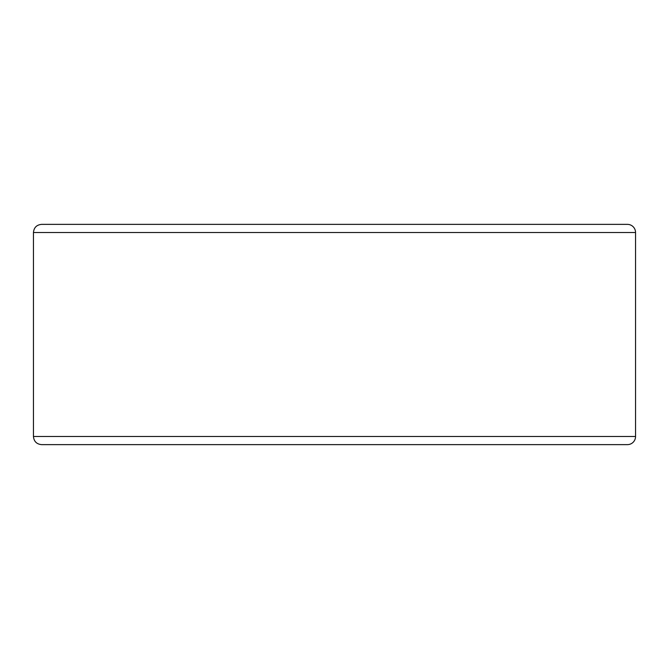 <?xml version="1.0" encoding="UTF-8"?>
<svg xmlns="http://www.w3.org/2000/svg" width="669" height="669" viewBox="0 0 669 669"><rect width="100%" height="100%" fill="white"/><g stroke="black" fill="none" stroke-linecap="round" stroke-linejoin="round"><path stroke-width="1" d="M55.276 444.634L627.413 444.634A8.137 8.137 0 0 0 635.55 436.497L635.55 232.503A8.137 8.137 0 0 0 627.413 224.366L41.587 224.366C36.644 224.851 33.935 227.56 33.45 232.503L33.45 436.497C33.935 441.44 36.644 444.149 41.587 444.634L627.413 444.634A8.137 8.137 0 0 0 635.55 436.497L635.55 232.503A8.137 8.137 0 0 0 627.413 224.366A8.137 8.137 0 0 1 635.55 232.503L33.45 232.503M613.724 224.366L334.5 224.366M627.413 444.634A8.137 8.137 0 0 0 635.55 436.497L33.45 436.497"/></g></svg>

